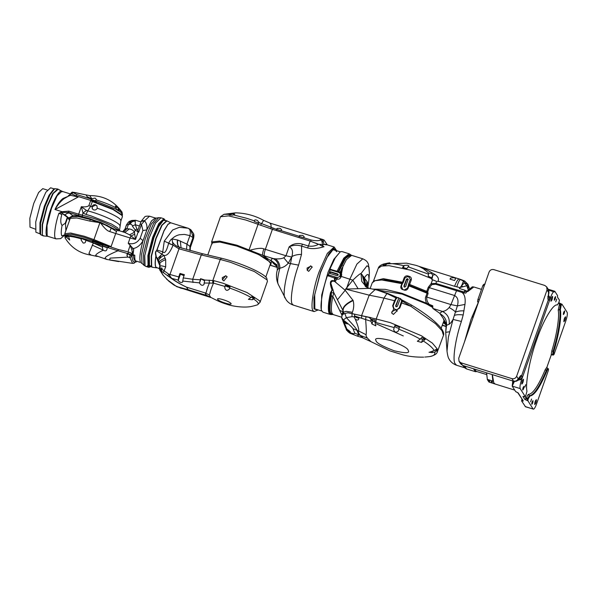 <?xml version="1.0" encoding="UTF-8"?>
<svg xmlns="http://www.w3.org/2000/svg" width="597" height="597" viewBox="0 0 597 597"><rect width="100%" height="100%" fill="white"/><g stroke="black" fill="none" stroke-linecap="round" stroke-linejoin="round"><path stroke-width="0.9" d="M518.569 379.214L519.621 378.52L520.256 379.58L522.681 376.7L550.703 297.134C552.232 293.082 553.404 291.351 554.21 291.933L554.822 291.291L557.561 295.619L557.449 297.045L559.441 300.194L558.956 302.276L557.352 304.985C553.367 303.366 543.248 320.373 536.763 339.581C529.92 358.222 525.106 383.617 526.972 391.236L525.405 396.841L520.174 388.587C519.681 387.117 520.129 384.252 521.524 379.976L522.681 376.7L521.479 376.125L548.344 299.836L548.195 296.605M533.024 400.691C532.24 401.318 531.815 402.527 531.748 404.311C532.539 403.684 532.964 402.475 533.024 400.691L532.964 400.639M531.584 399.08L530.606 401.841L531.539 399.042M536.397 399.699C535.345 400.542 534.778 402.154 534.696 404.535C535.748 403.691 536.315 402.079 536.397 399.699L536.315 399.632M523.972 386.386C523.181 387.02 522.756 388.229 522.696 390.013C523.487 389.378 523.912 388.169 523.972 386.386L523.912 386.334M525.718 384.767L524.89 387.11L525.673 384.729M523.457 379.267C522.405 380.11 521.838 381.714 521.756 384.095C522.808 383.252 523.375 381.647 523.457 379.267L523.375 379.199M555.576 296.642C554.785 297.269 554.359 298.478 554.3 300.261C555.091 299.634 555.516 298.425 555.576 296.642L555.516 296.59M556.717 299.112L555.74 301.881L556.673 299.075M552.628 296.425C551.576 297.269 551.009 298.873 550.927 301.254C551.979 300.41 552.546 298.806 552.628 296.425L552.553 296.358M564.635 310.947C563.844 311.574 563.419 312.783 563.352 314.567C564.143 313.94 564.568 312.731 564.635 310.947L564.575 310.895M565.568 316.858C564.516 317.701 563.949 319.313 563.866 321.693C564.919 320.85 565.486 319.238 565.568 316.858L565.493 316.791M492.182 374.573L492.876 381.11L487.331 379.386L486.63 372.849M492.353 374.625L493.779 382.849L495.204 384.05L514.733 390.117M491.935 382.035C492.801 382.214 492.726 382.095 491.712 381.684C490.846 381.505 490.921 381.625 491.935 382.035C492.801 382.214 492.726 382.095 491.712 381.684C490.846 381.505 490.921 381.625 491.935 382.035M524.957 396.721L526.188 398.677L526.472 397.878C527.293 395.654 527.994 394.483 528.561 394.371C532.882 393.975 538.427 385.752 545.203 369.707L546.942 367.148L551.143 355.215L551.807 350.946C556.792 334.813 559.62 316.813 558.225 310.134L559.501 304.097L558.732 302.888M546.942 367.148L547.471 368.468M552.867 355.051L552.195 354.424L551.143 355.215M547.016 370.722C540.076 387.147 534.397 395.565 529.979 395.975L529.285 395.759C533.703 395.348 539.382 386.931 546.322 370.506L547.016 370.722C547.688 369.17 548.18 368.543 548.494 368.849L547.8 368.633C547.486 368.327 546.994 368.953 546.322 370.506L545.203 369.707M528.561 394.371L529.285 395.759L527.673 398.46L528.367 398.677L529.979 395.975M528.367 398.677L528.091 399.468L526.188 398.677L524.785 399.386L527.188 400.542L527.673 398.46L526.472 397.878M514.435 381.408L512.196 386.11L515.704 391.639L518.203 392.945L523.293 400.997L521.629 401.005L525.509 406.758M548.494 368.849L548.412 370.334L536.113 405.162C534.763 408.348 533.763 409.632 533.114 409.02L527.882 400.759L528.091 399.468M561.396 304.888L561.113 305.686L560.419 305.47L561.225 303.895L558.822 302.739L559.501 304.097L560.702 304.679L561.396 304.888L561.919 304.112L567.15 312.373C567.643 313.835 567.195 316.708 565.799 320.977L554.009 354.461L553.359 355.043L553.785 351.514L551.807 350.946M559.217 304.888L560.419 305.47L559.658 309.507L560.352 309.724L561.113 305.686M560.352 309.724C561.784 316.514 558.874 335.036 553.785 351.514M525.763 406.856L533.114 409.02L525.136 406.542M524.793 396.654L522.95 396.49L524.785 399.386M523.293 400.997L517.726 392.632L516.002 391.766M522.621 399.632L521.629 401.005L521.972 398.856M518.203 392.945L517.703 392.617M513.584 381.214L512.196 386.11L512.786 380.968M521.524 379.976L520.256 379.58L517.502 380.446M548.606 290.075L554.27 291.985M561.195 303.866L559.292 303.045M552.464 355.006L553.359 355.043M554.822 291.291L547.882 289.135M548.427 295.284L549.427 296.739L549.546 300.41L548.091 299.649C547.755 298.948 547.837 297.463 548.344 295.209L548.568 292.396L547.031 289.978L516.644 376.274C515.689 378.282 514.129 379.08 511.957 378.647L460.974 362.812L459.048 361.349L458.72 358.282L489.107 271.986C490.062 269.978 491.622 269.18 493.794 269.613L544.777 285.448L546.703 286.911L547.031 289.978M494.503 383.453L495.114 384.02M494.577 383.796L489.033 382.073L488.145 380.886L489.704 381.371L489.436 380.946L487.868 380.461L487.331 379.386M519.621 378.52L521.479 376.125C521.188 374.968 520.487 375.409 519.383 377.446L519.144 378.192M550.703 297.134L548.337 296.985M489.033 382.073L495.032 383.998M487.406 379.729L486.525 372.812M478.279 302.739L477.578 301.642L477.913 299.493L482.779 285.679L483.66 284.381L484.742 284.388M485.122 284.023L483.66 284.381M408.087 266.814L406.856 268.546L402.52 267.419L404.206 265.404L407.221 265.187C408.833 265.605 409.273 266.053 408.542 266.531L408.087 266.814L428.512 274.157L428.706 273.083L423.497 268.807L419.057 266.404L421.915 267.366M387.475 263.501L385.513 265.128L383.05 265.344L385.02 263.717L387.811 263.12C390.348 262.725 390.542 262.777 388.378 263.284L387.475 263.501C391.714 263.389 397.139 264.12 403.744 265.687M373.483 281.127L383.296 278.672L402.512 282.247L404.154 277.836C404.945 276.224 406.169 275.59 407.833 275.926L409.52 276.448C411.094 277.112 411.669 278.314 411.236 280.038L409.602 284.448L426.751 291.366L426.519 292.321L409.214 285.336L409.602 284.448L408.632 283.956L410.266 279.538L409.139 277.165L409.52 276.448M432.549 279.806L436.646 281.426L435.9 283.426L435.549 284.217L431.915 284.605L429.236 287.65L454.369 295.455C457.78 297.119 458.787 300.597 457.406 305.88L453.056 319.44C451.571 321.999 450.28 323.589 449.168 324.208C449.877 318.395 447.608 314.126 442.37 311.403C444.72 311.321 446.981 310.03 449.168 307.537L450.974 304.589L426.795 297.075L428.079 293.612L427.713 291.746L426.751 291.366L428.265 287.276L431.131 283.635L432.549 279.806L431.78 279.433L432.265 278.09L428.206 276.21L428.512 274.157M372.603 289.105L385.244 289.351L402.154 293.396L426.556 303.261C425.34 300.201 425.086 298.007 425.803 296.687L427.086 293.224L426.519 292.321L427.713 291.746L429.236 287.65L428.265 287.276M428.079 293.612L408.952 285.859L409.214 285.336L408.482 284.724L407.542 288.105L404.363 289.978L402.624 289.59C401.072 288.963 400.512 287.806 400.953 286.105L402.087 283.12L384.811 279.657L373.931 280.806L372.252 282.784L375.229 280.575L381.923 279.993L402.311 283.747L402.915 282.993L402.087 283.12L402.512 282.247L403.303 282.299L402.915 282.993M428.407 273.672L428.706 273.083L431.504 273.456L432.78 275.135L432.265 278.09M408.214 279.456L406.602 279.732L404.042 286.858M408.161 279.829C407.99 278.56 407.408 278.381 406.43 279.292L403.923 286.038L404.475 287.15L405.654 286.575L408.161 279.217M404.094 286.485L404.475 287.15M374.685 289.538L402.035 294.067L426.101 303.798L426.556 303.261L432.765 305.791L432.803 308.433L442.37 311.403L439.743 313.291L432.803 308.433M431.915 284.605L431.131 283.635L435.9 283.426L464.25 292.067L464.936 290.217L467.638 291.649L473.817 286.97L481.488 289.351M466.944 291.433L465.824 293.09L463.824 292.97L435.549 284.217M456.854 289.933L450.974 304.589L457.406 305.88L464.959 304.44C465.69 298.246 464.638 294.217 461.809 292.343L462.235 291.448M464.959 304.44L463.197 314.947L461.384 321.455L453.056 319.44L448.362 337.193L447.011 351.208L445.698 332.335L449.123 331.828M450.772 277.926L453.921 277.717C455.369 278.172 455.824 278.709 455.287 279.329L454.504 280.515L449.989 279.112L450.772 277.926L450.302 279.209M403.296 335.924L376.55 323.947M372.909 321.328L369.058 317.261M486.562 374.558L476.145 371.327L474.354 369.036M476.966 371.58L475.458 371.692L473.473 368.759M436.646 281.426L431.78 279.433M409.139 277.165L407.43 276.627L407.833 275.926M407.43 276.627L404.945 277.889L403.303 282.299M387.811 263.12C390.348 262.725 390.542 262.777 388.378 263.284M464.936 290.217L459.384 288.493L461.675 285.538L463.459 281.008L459.414 279.112C458.257 278.612 456.645 281.008 454.578 286.291L437.937 281.12L437.698 281.754M469.458 288.523L467.951 284.314L468.287 289.978L466.839 285.784L459.735 287.545L454.578 286.291M385.02 263.717L383.789 263.964C380.573 265.001 378.714 266.463 378.214 268.344L381.468 266.075L388.953 265.65L410.885 270.232L432.012 278.799M408.482 284.724L408.632 283.956M408.452 285.657L408.952 285.859L408.042 288.306C407.244 289.888 405.997 290.493 404.318 290.12L402.676 289.455L401.4 286.194L402.311 283.747M472.302 315.91L473.003 317.716M460.138 279.277L419.057 266.404L425.258 269.016L435.153 274.59L432.78 275.142L431.556 278.418M426.392 268.934L423.497 268.807M435.153 274.59C438.198 276.978 439.146 279.112 437.982 280.993M456.772 286.896C458.183 282.388 459.429 279.896 460.503 279.426L459.936 279.217M463.824 292.97L464.25 292.067L466.473 290.903M425.803 296.687L426.795 297.075C426.43 299.903 427.4 302.492 429.698 304.843L429.713 305.448L432.497 306.306L432.78 306.94M443.108 323.007L443.496 322.776L446.198 325.081M473.817 286.97L472.279 286.836L466.712 291.478M466.817 291.127L465.824 293.09M463.459 281.008L465.018 281.291L463.459 281.008M464.593 280.986L460.891 279.515M462.593 286.694L461.675 285.538L464.496 282.799L463.481 281.023M466.839 285.784L464.496 282.799L467.951 284.306L466.839 285.784M449.168 307.537C452.19 309.194 454.339 310.731 455.623 312.141C457.653 311.141 460.451 310.716 464.018 310.865M432.646 307.448L427.28 304.41L429.713 305.448M427.28 304.41L426.101 303.798M443.616 321.641L444.347 321.007M439.743 313.291L443.302 318.529L444.466 322.007M443.384 322.268L444.459 321.455L443.496 322.776M443.862 322.537L446.071 323.664M449.168 324.208L446.541 325.29C446.877 320.462 444.855 316.694 440.482 313.985M467.944 284.299L464.615 280.993M446.071 326.604L445.698 332.335L446.541 325.29L446.071 326.604L446.034 323.507M340.297 273.568L339.193 272.56L336.783 271.807L343.782 258.143L349.133 253.792L341.835 251.524L340.253 251.807L335.245 257.844L329.857 269.128L338.738 271.799L345.656 258.285L350.946 254.979L351.648 255.352L346.432 259.583L340.044 272.307C341.454 273.068 341.947 274.165 341.514 275.59L340.35 274.904L340.297 273.568L340.036 275.747L341.208 276.404L340.894 277.247C340.111 278.821 338.857 279.433 337.118 279.083L334.813 281.448L335.932 282.082C333.074 280.515 331.395 280.926 330.88 283.306L333.842 292.791L343.021 310.604L343.103 313.231M400.483 298.881L398.848 298.075L395.781 306.552M365.939 286.806L364.483 277.777C366.513 274.523 367.916 273.717 368.677 275.374L368.991 279.299L369.394 272.747L369.006 267.157L367.013 265.762L361.036 273.53L367.364 282.038L367.886 286.381M401.639 300.791L402.371 301.164L399.781 308L396.736 309.94L399.303 307.806L401.624 300.91L400.841 299.231L402.371 301.164L410.826 306.276L411.467 305.052L401.46 299.679L400.303 298.433L397.393 306.268L396.214 306.843L395.662 305.731L398.848 298.075M396.214 306.843L395.833 306.179M396.736 309.94L397.162 310.664L393.393 314.44L391.639 312.85L393.744 309.007L392.677 305.791L394.557 300.731L396.221 297.836L397.371 297.687M401.184 302.746L410.826 306.276L435.541 323.731L442.078 330.783L443.474 335.357L437.444 351.588L437.28 348.991L432.4 343.141L421.333 335.715L390.341 322.649L376.207 318.992L375.909 322.522L394.236 327.589L394.968 325.417L399.512 327.044L398.162 331.193M397.289 311.059L395.707 309.821L391.93 311.656L391.819 313.216M396.535 309.709L394.05 308.94L393.117 305.88L396.042 298.851L397.147 297.799L398.669 297.627M426.079 356.954L429.683 356.588C433.609 355.991 435.317 354.476 434.803 352.051L432.027 352.64L429.064 352.193M362.192 336.589C362.946 338.298 362.297 337.895 360.237 335.372L367.416 338.133L370.953 341.633L389.856 350.864L402.796 354.857C408.647 356.476 415.602 357.245 423.669 357.155L423.385 357.155M424.81 357.043L425.46 356.999M337.171 277.68L336.163 277.314L335.566 278.403L327.454 275.59C322.574 289.082 319.589 307.298 321.693 310.716L322.999 312.194L330.29 314.462L328.992 312.977C327.798 309.395 328.298 302.612 330.514 292.634L332.051 289.978C329.26 282.56 329.984 279.523 334.201 280.881L334.813 281.448L334.566 280.747L335.566 278.403L336.924 279.023L337.171 277.68L339.723 276.59L340.894 277.247M341.118 275.448L343.148 265.359M333.23 249.628L340.245 251.815L333.835 259.322L328.029 272.307L321.708 294.97L321.253 309.821L321.85 311.059L314.828 308.88M327.454 275.59L328.41 274.851L337.312 277.627L337.118 279.083M336.783 271.807L330.283 269.799L328.41 274.851M330.283 269.799L329.857 269.128L330.283 269.799M366.73 287.329L367.558 283.06L367.237 282.374L366.364 287.097M366.065 286.903L366.968 281.56L367.237 282.374M365.842 286.754L363.469 276.262M361.551 315.753L369.2 295.164L375.08 289.62L369.282 288.366L345.641 289.075L369.2 295.164L383.961 298.127L376.207 318.992L351.932 313.574L352.417 312.283C353.902 308.231 354.14 304.313 353.133 300.537L345.193 290.291L337.656 299.5M397.632 297.604L387.759 293.418L376.938 289.993L386.916 293.537L396.565 298.209M334.753 281.545L345.193 290.291L345.641 289.075L352.82 280.18C357.506 275.687 360.245 273.471 361.036 273.53L361.73 281.329L366.58 287.239L365.148 286.127L362.155 274.642M369.394 272.747L368.424 264.18C367.588 262.889 367.886 261.173 362.789 258.814L356.909 264.068L349.894 279.097L346.297 289.142M341.514 275.59L341.208 276.404L352.82 280.18L358.058 288.62M353.133 300.537C345.902 304.112 342.588 307.612 343.185 311.037L343.021 310.619C342.432 307.194 345.767 303.701 353.014 300.127M341.85 315.835C341.79 315.037 342.797 314.246 344.865 313.477L347.887 312.791L351.932 313.574M347.887 312.791L371.05 317.656M401.624 300.91L402.318 301.291M396.042 298.851L395.318 298.836M420.228 339.148L421.892 337.402L425.228 339.417L421.519 342.387L417.325 341.253L420.228 339.148C413.96 335.559 406.803 332.253 398.774 329.223M429.064 352.364L434.228 350.603L436.347 349.26L436.929 350.715L434.803 352.051M352.849 334.014L349.984 333.238L347.872 331.611L345.767 328.029M366.043 316.686L365.633 319.208C366.357 328.671 366.498 333.827 366.051 334.686L358.461 330.902C358.11 332.096 358.7 333.589 360.237 335.372L358.782 334.917L357.17 336.051L349.984 333.238L347.872 331.611C352.267 333.671 354.566 334.171 354.76 333.111L352.991 328.641L358.461 330.902C359.327 330.395 358.282 326.529 355.342 319.298L354.297 317.298L354.469 315.955L371.05 321.29L370.901 319.164L374.894 319.94L375.013 322.335L375.909 322.522M341.977 315.231L332.813 296.321L333.842 292.791L331.208 292.866L332.089 290.194L333.186 290L332.089 290.194M343.014 310.597L343.014 311.753L339.783 310.44M344.865 313.477L346.364 317.649L351.999 316.671L352.029 313.619M343.185 311.03L341.656 317.44L343.29 320.037L346.364 317.649C353.797 325.529 357.342 329.798 357.006 330.447L358.782 334.917L354.76 333.111M354.603 314.276L354.581 315.985M351.999 316.671L354.334 316.895M398.184 331.126C395.998 332.805 394.483 332.26 393.639 329.492L394.236 327.589M394.968 325.417L393.639 329.492M375.013 322.335L375.849 325.843L371.924 323.962L371.05 321.29M435.25 350.193L436.929 350.715M421.519 342.387L422.669 339.297L425.228 339.417M422.669 339.297L420.691 338.812M399.333 328.037C397.677 328.26 396.162 327.716 394.789 326.402M339.462 272.822L340.044 272.307L338.738 271.799L338.663 272.508M341.656 317.44L342.29 319.507L343.693 321.156L343.29 320.037C348.335 323.731 351.566 326.596 352.991 328.641M342.872 320.962L345.394 327.335L346.79 328.977L344.268 322.604L342.671 320.201M347.678 331.216L345.969 328.79M342.536 313.731L342.2 313.544L341.999 315.186M342.2 313.544L343.014 311.753M344.268 322.604L347.282 324.007L343.693 321.156M347.364 330.432L350.379 331.835L346.79 328.977M370.901 319.164L373.073 320.873L371.924 323.962M374.886 321.798L373.073 320.873M340.036 275.747L339.723 276.59L337.312 277.627M339.678 276.478L340.305 274.792M336.163 277.314L335.133 278.918L334.469 278.695L334.566 280.747M341.633 317.201L333.253 314.597L331.984 313.156C330.925 310.156 331.208 304.545 332.813 296.321L331.439 296.022L331.208 292.866M355.342 319.298C357.215 320.388 358.342 320.268 358.722 318.932L358.842 317.388M358.64 319.313L358.722 318.932M359.148 317.783C358.013 318.253 356.513 317.791 354.64 316.38L354.469 315.955M339.268 272.739L339.589 272.135M337.82 272.157L344.894 257.755L350.252 254.404L349.133 253.792M330.141 273.516L329.581 272.404L330.768 271.829L337.701 273.978L338.253 275.09L337.074 275.665L330.141 273.516M330.514 292.634L331.193 292.799C328.992 302.739 328.492 309.492 329.686 313.059L331.559 314.589L332.454 314.507L330.604 313C329.544 309.97 329.82 304.313 331.439 296.022M340.111 275.844L341.738 268.337M338.305 274.717L330.939 272.269L329.708 273.225M276.411 229.203L277.172 228.405L280.224 228.382L281.68 229.808L280.851 230.696L276.336 229.293L258.934 222.599L258.837 223.188L254.359 221.494L254.516 220.353M233.128 214.838L232.382 215.248L229.084 214.733L229.838 214.323L232.92 213.711L234.8 214.084L233.128 214.838L246.777 218.315L254.456 220.905M212.196 243.912L211.599 241.942L219.562 241.076L236.942 245.218L262.605 255.262C262.367 254.203 262.784 252.076 263.844 248.874C261.456 247.8 256.65 248.3 249.419 250.382M310.164 241.061L308.425 246.016C312 246.583 315.358 246.024 318.5 244.337L310.164 241.061L272.404 229.33L245.815 220.017L228.509 215.883L220.472 216.741L211.599 241.942M207.793 254.971L212.054 242.882L219.905 242.039L236.808 246.076L236.942 245.218M299.724 235.412L302.776 235.39L304.231 236.815L303.395 237.703L298.888 236.3L299.724 235.412L299.224 236.83M254.486 220.509C254.695 219.689 255.717 219.696 257.561 220.524L258.934 222.599M310.634 265.837L312.171 266.993L308.694 271.359L307.149 270.172L310.634 265.837M312.261 267.157L310.836 266.143L307.089 268.046L307.254 270.337M285.09 298.082C282.493 295.925 285.5 276.821 290.545 263.337L291.888 256.598L288.291 263.165C285.993 265.889 283.187 267.56 279.874 268.165C279.933 264.277 278.456 261.165 275.448 258.837C279.097 259.083 281.874 258.725 283.776 257.77L285.993 255.762L289.12 246.889C293 243.666 297.448 242.763 302.463 244.166L308.425 246.016L307.567 247.942L301.604 246.091C297.142 244.77 292.985 245.039 289.12 246.889C292.321 248.195 293.246 251.427 291.888 256.598C294.44 255.12 297.642 254.397 301.5 254.412L298.582 265.128C292.888 280.321 289.508 301.858 292.426 304.283L293.463 305.157C290.433 304.164 288.015 302.418 286.217 299.925L278.112 284.09C276.239 279.433 275.971 274.747 277.307 270.045C277.142 265.687 276.896 263.889 276.568 264.65L271.769 260.993C270.62 259.882 271.06 259.061 273.098 258.531L275.448 258.837M335.551 250.352L332.954 249.733L326.895 257.665L320.582 272.374L314.716 294.642L314.835 308.947M335.156 250.233L334.305 249.576L332.842 249.8M314.604 308.522L315.686 309.53L316.761 309.477M258.068 224.308L248.956 250.195L236.808 246.076L258.605 254.516L270.277 262.18L270.568 263.486L265.807 277.015M315.589 243.016L318.38 244.24L322.567 244.554L321.82 240.875L320.693 240.009C318.44 240.897 315.306 240.904 311.276 240.039L310.552 241.248M270.195 223.868C270.605 222.405 270.948 223.659 271.217 227.621L270.628 228.838M229.838 214.323L223.987 214.308L235.375 212.83C245.568 213.077 254.971 215.592 263.598 220.375L260.508 225.278M252.77 251.733L266.598 258.658L271.165 264.053L270.165 264.643M319.947 245.046L324.022 246.725C317.544 248.71 312.059 249.113 307.567 247.942M321.865 245.897L322.746 245.255L322.567 244.554M293.463 305.157L314.104 311.567L313.067 310.694C310.142 308.268 313.529 286.732 319.223 271.538L327.328 253.404L334.156 247.001L325.455 244.3L323.94 244.516L323.126 240.27L321.716 239.569C320.253 239.3 319.91 239.449 320.693 240.009L320.276 239.554M272.404 229.33L265.352 249.352C264.307 252.553 263.964 254.71 264.337 255.807L262.605 255.262L271.784 261.404L270.486 264.523M277.366 266.911L273.157 263.187L277.03 265.628M323.94 244.516L323.507 244.621M323.79 244.464L322.664 245.233M322.484 245.389L321.82 246.046M302.463 244.166L301.604 246.091L301.5 254.412M298.582 265.128L288.291 263.165L283.776 257.77M278.217 284.269C277.12 281.799 277.672 276.433 279.874 268.165L278.568 268.695C278.986 264.113 277.157 260.717 273.098 258.531L264.337 255.807M278.568 268.695L277.307 270.045M323.552 244.598L322.552 245.27M160.19 266.71L155.81 255.658C155.16 252.829 155.429 251.18 156.601 250.695L164.011 230.614L168.026 224.159L170.742 222.8M223.882 280.881L222.45 279.792L225.703 275.702L227.151 276.807L223.882 280.881M204.719 280.008L204.017 284.433C202.525 285.933 201.017 285.463 199.502 283.038L200.562 278.68L204.719 280.008L213.786 280.642L213.495 283.15C209.174 293.03 210.435 293.5 209.166 294.858L205.443 293.023C207.196 291.851 205.495 291.732 209.42 283.075L213.495 283.15L225.032 286.47L225.412 285.247L229.972 286.806L229.263 289.202M227.188 276.866L225.785 275.829L222.271 277.612L222.487 279.851M164.279 241.151L162.757 251.815C164.593 254.083 166.533 251.285 168.593 243.412L168.802 242.852C170.421 240.039 171.488 238.748 171.996 238.972C173.779 236.934 176.219 235.531 179.309 234.763L184.391 234.405L189.936 235.606C190.809 231.569 190.174 229.106 188.048 228.211L179.301 227.315L172.608 230.002L164.279 241.151L173.07 245.143C169.906 252.874 166.794 256.262 163.727 255.322L165.13 258.128C160.989 259.837 159.041 261.292 159.287 262.479L159.772 266.083L159.19 268.478L159.809 267.866L162.13 268.157L161.794 269.105L168.615 274.075L171.637 278.336L178.13 280.075L178.757 276.926L169.958 274.493L179.01 248.8L201.286 254.949L202.719 253.807L179.794 247.449C177.869 246.3 177.167 243.815 177.69 240.001L186.936 244.121L186.548 249.471M212.36 298.164L207.062 295.575L212.36 298.164C217.539 300.925 222.308 302.94 226.651 304.194C233.434 306.694 245.852 308.045 252.456 306.216L252.77 306.142M254.568 305.657C251.844 306.373 251.882 306.373 254.665 305.664L257.613 304.798L260.046 302.313L267.426 281.351L266.74 278.083C265.971 276.911 263.784 274.665 255.076 270.254C244.486 265.165 233.293 261.158 221.502 258.232L220.241 259.456L230.435 262.277L254.322 271.523L267.105 279.918L267.426 281.351M149.459 265.971L152.138 267.202L151.399 266.575L151.228 256.009L155.824 238.39L161.66 225.338L166.578 220.726L163.421 220.345L158.75 226.457L153.884 237.793L149.369 254.949L149.459 265.971M181.04 247.822L180.339 240.934M182.085 248.173L181.287 247.956M172.667 242.24C173.958 244.509 176.264 246.225 179.578 247.382L178.801 248.733L179.578 247.382C177.682 246.195 176.966 243.718 177.428 239.949L171.996 238.972L172.958 244.822M212.726 283.06L212.853 280.448L220.241 259.456L201.286 254.949L192.719 279.269L183.234 277.911L184.369 274.68L179.973 273.456L178.757 276.926M157.138 250.068L162.757 251.815L162.071 254.218C159.72 256.225 158.265 257.814 157.705 258.994L158.466 260.628C158.735 259.292 160.489 257.523 163.727 255.322L156.69 250.837L163.974 230.964L167.951 224.412L170.72 222.793L188.286 228.285L190.786 229.666L193.458 233.509C194.032 234.464 194.04 236.158 193.495 238.584L190.406 246.792L190.174 250.509M189.824 250.412L189.98 246.121L192.995 237.554L189.936 235.606L186.936 244.121L190.406 246.792L190.115 250.494M178.801 248.733L173.07 245.143L168.593 243.412M183.234 277.911L182.697 282C181.391 282.963 179.884 282.493 178.182 280.597L178.13 280.075M179.973 273.456L180.443 274.187L178.182 280.597M184.01 275.695L180.443 274.187M182.6 281.06L199.51 282.874M209.151 280.127L209.42 283.075L204.055 283.023M204.495 280.687L200.562 278.68M251.001 297.433L252.053 296.5L254.725 298.127L252.449 299.724L248.404 299.351L251.001 297.433C245.337 294.246 238.196 291.112 229.599 288.03M159.295 267.949L159.809 267.866M161.078 255.076L158.474 260.643L159.287 262.479M171.637 278.336C176.1 281.65 181.063 284.582 186.533 287.15C180.995 284.612 175.921 281.68 171.302 278.351L171.637 278.336M165.13 258.128L165.682 259.635L165.697 266.844L163.362 272.628L171.302 278.351M229.293 289.105C227.069 291.135 225.547 290.62 224.726 287.545L225.032 286.47M252.449 299.724L253.128 297.806L254.725 298.127M253.128 297.806L251.285 297.246M229.972 287.187C228.442 287.232 226.92 286.709 225.405 285.627L225.412 285.247M176.473 286.508L188.152 289.702L180.854 288.194L174.548 285.403M163.362 272.628L161.488 271.053L162.093 272.031M162.056 271.948L159.645 269.777L163.048 275.142L168.817 281.187M173.272 284.56L174.421 285.321M161.794 269.105L161.488 271.053M161.675 269.471L159.19 268.478M156.75 267.859L156.004 267.24C155.048 265.538 155.041 261.822 155.989 256.091L157.705 258.994M156.601 250.695L156.69 250.837C155.571 251.255 155.384 252.859 156.13 255.658L155.81 255.658M163.272 275.426L159.384 268.777M149.392 265.859L148.981 265.344M162.921 220.48L163.548 220.278M151.153 266.083L149.041 265.456L149.078 254.747L153.571 237.725L158.392 226.479L163.026 220.412L163.869 220.151M165.153 220.3C163.742 216.472 157.324 225.987 153.489 237.591C149.325 248.695 146.855 264.434 148.989 266.21L150.713 266.762M165.294 220.547L163.929 218.741L158.787 223.562L152.683 237.21L147.877 255.635L148.056 266.687L148.832 267.344L150.981 266.628M141.504 220.808L144.773 220.614L149.504 216.204C146.541 216.032 144.929 216.293 144.661 216.972L141.325 221.114L144.773 220.614L141.459 224.338L142.907 230.539L140.183 238.27L143.056 240.681C140.437 245.173 137.146 247.807 133.198 248.583L133.691 249.427L133.064 254.688L134.803 255.232C134.653 258.001 134.877 259.882 135.482 260.867L140.556 262.441C139.123 259.053 139.959 251.8 143.056 240.681L146.862 229.89L151.534 220.883L155.272 217.995L156.384 218.077L151.25 224.136L145.295 238.643L141.646 254.061L141.982 263.292L143.907 265.247L143.467 254.031L148.198 235.89L153.698 223.315L158.683 217.674L160.929 217.808L155.504 223.114L148.966 238.39L144.75 255.613L145.056 265.755L145.832 266.411L143.907 265.247M65.461 235.696L64.782 233.733L70.774 233.046L84.349 236.263L93.945 239.628L99.9 222.718L89.699 221.069L76.938 217.972L70.282 218.293L64.782 233.733M106.99 249.098C106.55 251.024 105.318 251.382 103.296 250.158C98.206 252.643 95.662 254.449 95.662 255.583L106.967 259.494L105.691 258.695C103.617 257.732 107.706 255.083 117.975 250.755L107.259 247.427L106.87 249.606M89.699 221.069L90.416 219.517L77.789 216.472L71.588 216.823L70.282 218.293M66.282 236.375L66.207 235.517L68.222 235.412L69.677 240.046L66.968 237.718L66.282 236.375L65.155 238.039L64.894 236.225L65.357 234.905L71.327 234.27L84.177 237.337L108.87 245.927L108.669 246.546C109.064 246.994 108.602 247.27 107.273 247.374L103.08 246.001C105.035 247.18 106.535 247.651 107.587 247.404M68.289 236.27C71.409 236.405 75.737 237.263 81.259 238.845L81.461 238.046L85.968 239.449L85.774 240.248L93.348 243.009L92.266 241.628L92.722 240.307M137.914 230.024L141.19 221.345L144.668 220.965C146.608 223.159 147.34 226.129 146.862 229.89L142.907 230.539M133.064 254.688L131.377 253.218L133.571 255.919M133.706 255.695C133.183 255.165 133.549 255.009 134.803 255.232M133.691 249.427L132.668 254.061M132.564 253.971L131.765 249.412L133.198 248.583L128.221 243.263L130.086 237.964L135.512 239.472L129.564 234.8L124.96 232.524L111.191 228.158L104.811 224.733L90.416 219.517M140.183 238.27C137.153 243.009 133.168 244.673 128.221 243.263L130.153 245.494L130.459 245.173M138.153 231.972L138.668 232.255L138.355 231.651L138.153 231.972L135.213 230.017L134.415 232.285L135.512 239.472L138.153 231.972M138.116 229.748L136.907 229.076L135.31 224.718L132.355 226.047L135.213 230.017L136.907 229.076M138.429 231.606L137.594 230.27L138.668 232.255L141.459 224.338L139.996 224.106M137.594 230.27L138.064 229.599M112.437 228.576L104.811 224.733M118.646 261.583L109.654 260.001L110.049 258.12L128.056 257.128L126.997 255.755L127.206 253.3L129.25 254.001L117.975 250.755L118.303 249.501L126.989 251.553M106.967 259.494L132.624 263.374L129.915 257.583L128.056 257.128M133.527 263.284L135.75 261.516L136.303 261.493L135.482 262.217M135.601 261.941C133.504 262.59 132.295 260.688 131.989 256.24L132.273 253.882M131.377 253.218L130.519 252.8L131.989 254.688L131.601 255.135L131.967 255.546M131.765 249.412L130.153 245.494L127.922 251.844M134.795 234.203L130.922 235.987L130.086 237.964L115.706 233.502L111.087 246.613L108.87 245.927M140.907 221.897L135.623 220.256L135.22 220.547L135.31 224.718L139.34 225.972M129.564 234.8L134.415 232.285C133.534 230.449 131.825 229.338 129.295 228.95L124.795 232.472M111.221 228.241L109.714 231.554L115.706 233.502C116.624 231.069 117.325 230.024 117.81 230.382M100.639 223.002C104.162 228.054 107.184 230.905 109.714 231.554M111.087 246.613L93.945 239.628L93.416 240.576M97.214 256.456L91.207 255.158L88.923 253.486L93.348 243.009L102.535 247.091L102.43 247.83L103.08 246.001M92.192 245.083L103.296 250.158M103.02 249.845L102.43 247.83M127.206 253.3L130.228 255.225L129.422 257.523M128.124 253.307L128.131 251.912M129.25 254.001L131.601 255.135M130.519 252.8L128.288 251.956M132.138 255.815L130.228 255.225M130.392 221.293L131.75 220.457L135.623 220.256M131.989 256.24L129.915 257.583M135.295 221.196C132.892 220.965 131.191 221.942 130.198 224.151C131.467 224.233 132.191 224.868 132.355 226.047M135.22 220.547L131.355 220.95C130.295 222.278 129.915 223.345 130.198 224.151L128.303 224.673C126.788 224.673 126.183 224.942 126.489 225.479M108.669 246.546L83.714 238.651L70.864 235.584L64.894 236.225M85.774 240.248L85.535 241.83M85.625 241.412C85.453 242.688 84.617 243.218 83.11 242.994L81.117 240.016L81.259 238.845M102.535 247.091L102.781 245.531M102.759 245.651L93.139 242.792M86.192 239.8C85.14 240.046 83.64 239.584 81.685 238.397L81.461 238.046M68.364 236.419L66.207 235.517M123.586 232.099L126.87 228.718L128.303 224.673L130.452 221.084M120.878 220.95L120.116 226.121L119.833 225.367C118.079 221.965 101.177 214.33 87.692 210.845L90.662 206.249L92.02 206.629L92.251 208.823L93.669 209.883C95.296 210.248 96.483 209.704 97.221 208.241C107.669 211.577 119.803 217.629 120.646 219.935L120.878 220.95L122.415 216.592L122.184 215.569L113.102 209.607L92.326 201.532L90.662 206.249L88.849 205.711L90.565 200.831L96.401 202.644L96.132 203.04M69.864 219.3L69.521 218.763L72.841 215.704C76.17 215.293 82.08 216.383 90.572 218.957L107.229 225.39L116.519 231.569M92.02 206.629C92.707 205.062 93.871 204.435 95.527 204.764L96.975 205.875L97.221 208.241M97.05 205.995L95.684 205.017L92.177 206.801L92.423 209.099M122.303 215.786L121.848 214.89L112.975 209.069L96.401 202.644L96.542 202.226L91.378 199.614L87.304 196.764L86.378 195.585M114.714 229.323L100.669 222.36L78.483 215.48L78.685 214.189L68.827 211.122L62.125 211.726L58.879 213.316L62.416 212.48L68.618 212.413L72.841 215.704M69.789 195.383L63.969 198.711C60.625 201.338 57.625 204.935 54.969 209.502C57.282 204.562 59.946 200.89 62.969 198.48L69.013 195.943L68.334 195.734L70.498 194.122M94.998 201.473L95.401 201.062L96.804 201.487L115.236 208.831L120.878 212.316L122.475 214.733L122.027 212.114C114.124 201.017 103.356 195.517 89.729 195.607L91.841 198.719L95.042 198.077L96.363 199.443L95.505 200.846L94.505 200.555L96.542 202.226L76.08 195.868L70.744 193.503M116.146 207.875L115.333 206.092L117.639 207.696L118.788 209.413L118.9 210.644L116.258 209.114L116.146 207.875C110.452 204.898 103.744 202.226 96.005 199.876M40.618 234.658L43.096 235.83L42.35 235.196L42.178 224.554L46.812 206.793L52.693 193.644L57.64 189.003L54.685 188.682L49.984 194.838L45.081 206.256L40.529 223.547L40.618 234.658M54.767 189.085L50.611 187.786L45.85 192.256L40.186 204.913L35.73 221.994L35.895 232.233L40.775 234.136M47.312 190.07L42.738 188.652L38.611 192.518L33.708 203.48L29.85 218.278L29.992 227.144L35.186 229.091M72.118 216.084L68.789 217.987L65.118 214.995C66.424 213.435 67.968 212.838 69.767 213.196M69.521 218.763L68.789 217.987M65.118 214.995L62.028 213.353L61.834 214.457L58.879 213.316C55.349 223.554 53.529 236.546 55.379 238.285L56.103 238.897L60.678 238.621L65.013 234.8M68.827 211.122L68.618 212.413L78.483 215.48M69.498 220.345L67.715 217.524L62.028 213.353M86.416 210.39L81.326 206.696L83.013 213.069L86.416 210.39L87.692 210.845L86.065 214.465L83.013 213.069L82.274 215.166L78.685 214.189L81.326 206.696C84.684 207.152 87.192 206.823 88.849 205.711M67.379 217.211L65.26 223.233L62.058 225.487C60.416 223.233 60.342 219.554 61.834 214.457M90.565 200.831L92.438 201.413L90.565 200.831M70.453 195.279L78.222 197.003L70.453 195.279L69.722 195.734M65.879 230.629L65.513 223.778L67.715 217.524M65.26 223.233L65.513 223.778M122.027 212.114L118.788 209.413M92.416 199.935L94.505 200.555M91.02 198.562L87.304 196.764L91.02 198.562L90.132 198.719L76.767 194.562L73.267 192.712L71.259 193.779M89.729 195.607L72.73 192.249C72.446 191.846 71.782 192.256 70.73 193.473L70.006 195.525M91.52 199.383L91.841 198.905L90.781 199.002M73.267 192.712L73.035 192.286C75.804 192.562 76.356 192.771 74.685 192.928M54.685 188.682L53.596 189.294L49.066 195.219L44.35 206.204L39.969 222.838L39.924 233.3L40.484 234.42M548.001 297.037L548.091 299.649M523.793 396.415L522.95 396.49M552.292 354.782L552.665 354.827L553.091 351.297C558.18 334.82 561.09 316.298 559.658 309.507L558.225 310.134M523.562 396.393L524.711 396.624M527.882 400.759L527.188 400.542M520.174 388.587L512.196 386.11M516.644 376.274L518.174 378.692L519.383 377.446M462.727 365.424L513.718 381.259L462.727 365.424L460.578 363.767L459.048 361.349M548.501 294.784L548.344 295.209M518.174 378.692C517.226 380.707 515.659 381.498 513.495 381.065L511.957 378.647M548.568 292.396L548.233 289.336L546.703 286.911M548.427 294.866L548.576 294.62C549.158 292.47 549.046 290.702 548.233 289.336M460.974 362.812L462.503 365.23L460.578 363.767M479.384 299.604L477.913 299.493M482.779 285.679L484.242 285.791M477.578 301.642L478.451 302.246M404.206 265.404L403.162 268.217M385.923 263.493L385.311 265.135M461.384 321.455C455.668 338.021 452.399 359.118 454.899 363.379L456.533 365.237L464.585 367.737L462.794 365.446M464.533 341.76L471.048 319.291L478.204 302.627M410.266 279.538L411.236 280.038M404.945 277.889L404.154 277.836M446.123 326.298L442.325 325.119M406.43 279.292L406.602 279.732M401.4 286.194L400.953 286.105M407.542 288.105L408.042 288.306M432.922 307.38L432.497 306.306M464.13 365.857L465.272 368.148M463.197 314.947C459.19 314.492 456.309 314.626 454.556 315.365M444.459 321.455L446.026 323.365M444.078 320.261L445.952 323.171M443.302 318.529L446.026 323.462M466.541 368.924L464.533 365.983M348.596 282.59L346.588 289.157M394.998 300.821L383.961 298.127L386.916 293.537L388.05 293.597M366.58 287.239L369.282 288.366M343.044 312.358L346.051 311.328L352.417 312.283M399.303 307.806L399.781 308M393.117 305.88L392.677 305.791M423.572 341.163C429.146 344.715 432.698 347.864 434.228 350.603M341.984 318.723L343.379 320.365M361.64 315.865L361.663 317.91M366.051 334.686L366.185 336.238L367.416 338.133M375.991 340.566C374.103 337.82 378.789 337.76 390.065 340.372C402.132 345.006 408.191 348.409 408.251 350.581C410.139 353.327 405.453 353.387 394.177 350.775C382.11 346.141 376.05 342.738 375.991 340.566M432.027 352.64L432.653 350.954M354.64 316.38L354.297 317.298M345.82 322.499L345.506 323.358M348.924 330.328L348.603 331.186M334.469 278.695L334.895 276.881M328.641 274.941L328.425 276.113M330.529 269.859L330.969 269.269M337.701 273.978L337.88 274.426M330.939 272.269L330.768 271.829M258.397 223.024L258.083 224.338M318.037 309.873L314 308.933L313.962 297.791L320.425 272.12L328.895 253.561L333.827 248.419L336.663 251.747M277.172 228.405L276.672 229.823M230.494 214.114L230.084 215.278M291.732 257.046L285.993 255.762L263.844 248.874M298.963 236.211L280.918 230.606M273.195 228.203L272.471 229.42M311.276 240.039L303.47 237.613M269.978 265.172L270.441 265.314L270.008 265.09M321.716 239.569L322.94 239.561L270.292 223.203L263.598 220.375M323.126 240.27L322.537 241.942M258.553 223.368L258.964 222.203M277.441 267.396L270.269 265.172M273.157 263.187L271.769 260.993M324.037 244.24L326.268 244.874M170.772 222.815L167.018 220.912L162.108 225.173L156.115 238.487L151.526 256.091L151.69 266.643L152.616 267.307L152.138 267.202M155.884 267.217C154.929 265.516 154.921 261.799 155.877 256.061M213.786 280.642L223.054 283.232L246.942 292.485L259.725 300.881L260.046 302.313M225.397 303.142C216.51 300.455 214.233 296.866 223.241 299.739C232.129 302.418 234.405 306.015 225.397 303.142M209.166 294.858L210.457 296.903M192.98 282.508L192.719 279.269L200.167 279.799M190.786 229.666L193.421 238.225L193.458 233.509M167.794 275.993L168.615 274.075L169.958 274.493L169.048 276.844M200.868 279.165L199.502 283.038M253.673 299.052C258.083 301.985 259.314 303.933 257.367 304.888M165.697 266.844C161.586 265.658 159.63 265.508 159.839 266.396M165.682 259.635C161.578 261.344 159.623 262.792 159.839 263.993M186.533 287.15L205.443 293.023C205.032 293.575 205.569 294.425 207.062 295.575L188.152 289.702L186.533 287.15M225.405 285.627L224.726 287.545M173.19 284.508L168.75 281.135M160.183 264.538L159.541 264.105M161.041 269.292L160.533 270.725M156.004 267.24L159.302 268.65M146.847 266.314L147.996 265.523M92.52 240.889L118.303 249.501M125.101 229.42C124.758 228.823 125.348 228.591 126.87 228.718L129.295 228.95M127.624 253.971L126.997 255.755M81.685 238.397L81.117 240.016M67.536 236.091L66.968 237.718M64.976 234.725L61.834 235.897C60.984 234.33 61.058 230.86 62.058 225.487M71.073 194.144L61.887 191.294L57.125 195.764L51.469 208.413L47.014 225.494L47.17 235.74L47.894 236.345L46.805 235.666C44.76 233.964 47.126 218.912 51.111 208.293C54.782 197.189 60.916 188.092 62.267 191.756M61.887 191.294L58.2 189.242L53.252 193.443L47.17 206.913L42.551 224.644L42.35 235.196M42.715 235.27L43.693 235.949L43.096 235.83M86.065 214.465L91.169 215.942L111.49 224.039L117.721 227.875L119.385 230.793M118.691 230.957C117.907 228.345 102.483 220.92 90.64 217.45L82.274 215.166L82.431 216.554M78.222 197.003L54.969 209.502L62.125 211.726L62.416 212.48M92.02 198.667L91.572 199.928M75.931 196.294L76.767 194.562M63.969 198.711L62.969 198.48M117.758 210.428L118.37 208.696M559.396 303.179L558.911 302.41M547.762 296.59L548.136 297.53L548.576 294.62M513.718 381.259C517.853 381.804 517.741 379.886 519.091 378.326M378.214 268.344L373.356 281.403M370.11 288.56L372.252 282.784M383.789 263.964L406.572 263.158L416.243 265.419L422.273 267.493M442.243 325.343L446.086 326.537M444.101 320.32L441.168 328.223M447.011 351.208C447.593 355.543 448.295 358.163 449.116 359.088C449.25 359.491 451.399 363.469 456.533 365.237M464.585 367.737L466.526 368.924L475.458 371.692M367.812 287.881L368.991 279.299M366.058 286.97L365.692 286.426M411.467 305.052C425.251 313.358 435.071 320.977 440.929 327.917C443.422 331.35 444.272 333.835 443.474 335.357M376.938 289.993L375.08 289.62M429.75 356.581C434.429 355.521 436.989 353.857 437.444 351.588M351.648 255.352L362.789 258.814M346.73 330.492L346.282 329.574M370.953 341.633L362.319 337.656L357.17 336.051M343.282 311.283L343.753 313.38M350.252 254.404L350.946 254.979M333.253 314.597L332.454 314.507M330.29 314.462L331.559 314.589M330.148 269.799L330.551 269.881M223.987 214.308L220.651 216.592M334.156 247.001L336.626 250.688M270.441 265.314L277.448 267.493M327.305 244.874L324.126 240.091L322.94 239.561M314.104 311.567L318.223 309.933M167.018 220.912L166.578 220.726M156.78 267.859L152.616 267.307M221.502 258.232L202.54 253.725M193.495 238.584L190.48 247.136M210.584 297.425L176.719 286.657L166.75 279.344M162.548 220.83L163.421 220.345M148.877 264.837L149.325 265.732M148.832 267.344L145.832 266.411M163.929 218.741L160.929 217.808M156.384 218.077L158.683 217.674M141.28 263.053L142.243 263.613M149.504 216.204L155.272 217.995M133.564 255.329C133.497 258.785 134.37 260.837 136.198 261.479M136.415 261.441L135.997 262.15M131.75 220.457L130.168 221.129C129.258 221.077 127.997 222.412 126.385 225.129L125.012 229.032L122.639 231.808M132.624 263.374L134.265 263.225M65.155 238.039C71.185 247.777 79.871 253.479 91.207 255.158M58.2 189.242L57.64 189.003M122.475 214.733L122.072 215.89M56.103 238.897L47.894 236.345M47.745 236.315L43.693 235.949M119.475 230.539L120.116 226.121M75.319 192.615L83.849 194.443"/></g></svg>
